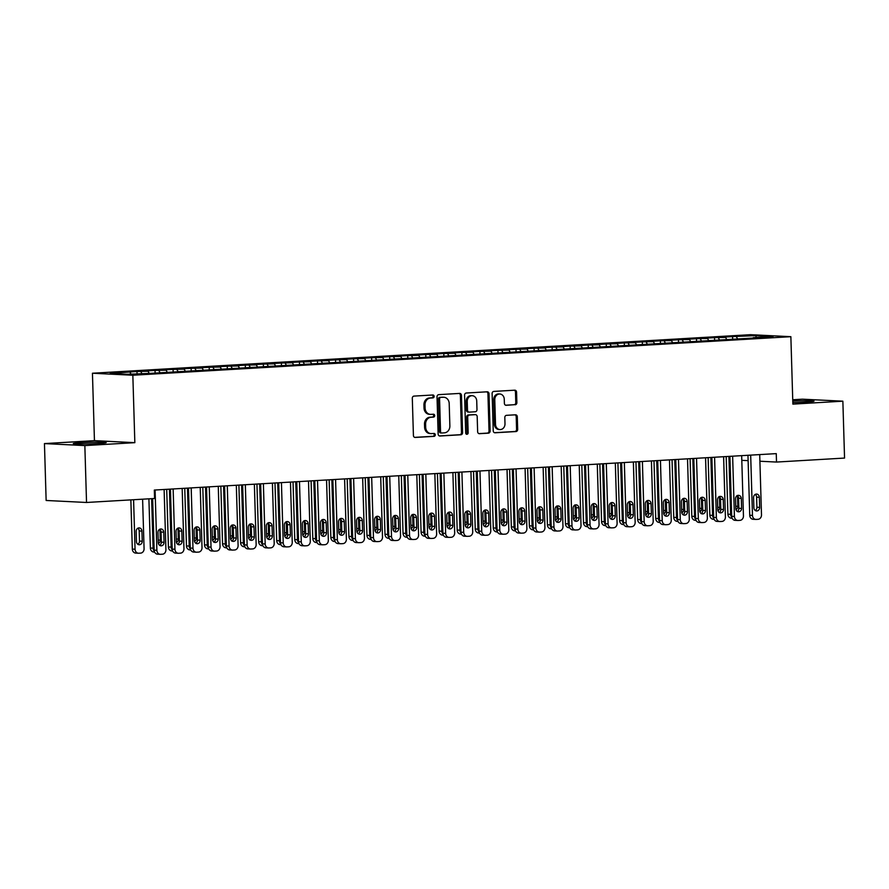 <?xml version="1.0" encoding="UTF-8"?>
<svg xmlns="http://www.w3.org/2000/svg" width="889" height="889" viewBox="0 0 889 889"><rect width="100%" height="100%" fill="white"/><g stroke="black" fill="none" stroke-linecap="round" stroke-linejoin="round"><path stroke-width="1.33" d="M434.132 396.361A1.445 1.245 92.8 0 0 432.843 394.994L414.018 396.094A2.067 1.767 92.8 0 0 412.307 398.261L413.418 435.488A2.067 1.767 92.8 0 0 415.252 437.455L434.076 436.355A1.445 1.245 92.8 0 0 433.988 433.454L431.554 433.599A6.623 5.667 92.8 0 1 431.021 433.599A6.623 5.667 92.8 0 1 425.687 427.309L425.598 424.209A6.623 5.667 92.8 0 1 431.065 417.263L433.499 417.119A1.445 1.245 92.8 0 0 433.41 414.218L430.976 414.363A6.623 5.667 92.8 0 1 430.454 414.363A6.623 5.667 92.8 0 1 425.109 408.084L425.02 404.973A6.623 5.667 92.8 0 1 430.498 398.028L432.932 397.883A1.445 1.245 92.8 0 0 434.132 396.361M430.454 414.363L429.365 414.318A6.623 5.667 92.8 0 1 424.02 408.029L423.931 404.928A6.623 5.667 92.8 0 1 429.398 397.972L431.843 397.828A1.445 1.245 92.8 0 0 432.243 395.027M414.652 437.366L432.976 436.299A1.445 1.245 92.8 0 0 433.388 433.488M431.021 433.599L429.932 433.543A6.623 5.667 92.8 0 1 424.598 427.253L424.498 424.153A6.623 5.667 92.8 0 1 429.976 417.208L432.41 417.063A1.445 1.245 92.8 0 0 432.821 414.263M792.821 402.55A16.458 0.789 -1.7 0 0 806.09 402.072A16.458 0.789 -1.7 0 0 814.024 401.161A16.458 0.789 -1.7 0 0 792.777 401.039M81.221 442.7A16.458 0.789 -1.7 0 0 73.287 443.611A16.458 0.789 -1.7 0 0 81.666 444.044A16.458 0.789 -1.7 0 0 98.257 443.544A16.458 0.789 -1.7 0 0 106.191 442.633A16.458 0.789 -1.7 0 0 97.801 442.2A16.458 0.789 -1.7 0 0 81.221 442.7M515.164 404.773A2.067 1.767 92.8 0 0 516.876 402.595L516.565 392.16A2.067 1.767 92.8 0 0 514.731 390.193L493.828 391.416A2.067 1.767 92.8 0 0 492.117 393.594L493.228 430.809A2.067 1.767 92.8 0 0 495.051 432.776L515.964 431.554A2.067 1.767 92.8 0 0 517.676 429.387L517.298 416.763A2.067 1.767 92.8 0 0 515.464 414.807L506.519 415.33A2.067 1.767 92.8 0 0 504.808 417.497L504.996 423.753A5.545 4.745 92.8 0 1 499.985 429.565A5.545 4.745 92.8 0 1 495.517 424.309L494.784 399.806A5.545 4.745 92.8 0 1 499.796 393.994A5.545 4.745 92.8 0 1 504.263 399.25L504.385 403.328A2.067 1.767 92.8 0 0 506.219 405.295L514.075 404.717A2.067 1.767 92.8 0 0 515.787 402.55L515.476 392.105A2.067 1.767 92.8 0 0 514.231 390.215M776.264 453.623L154.33 490.061L154.575 498.496L86.533 502.474L84.844 445.589L134.839 442.666L132.839 375.236L790.866 336.687L792.866 404.117L842.861 401.183L844.55 458.068L776.508 462.058L776.264 453.623M461.469 395.383A2.067 1.767 92.8 0 0 459.635 393.416L438.733 394.649A2.067 1.767 92.8 0 0 437.021 396.816L438.133 434.043A2.067 1.767 92.8 0 0 439.966 436.01L460.869 434.777A2.067 1.767 92.8 0 0 462.58 432.61L461.469 395.383L460.38 395.327A2.067 1.767 92.8 0 0 459.135 393.449M466.281 393.027L487.183 391.805A2.067 1.767 92.8 0 1 489.017 393.771L490.128 430.998A2.067 1.767 92.8 0 1 488.417 433.165L479.471 433.688A2.067 1.767 92.8 0 1 477.637 431.732L477.182 416.63A2.067 1.767 92.8 0 0 475.348 414.663L469.414 415.019A2.067 1.767 92.8 0 0 467.703 417.185L468.17 432.899A1.445 1.245 92.8 0 1 465.692 433.043L464.569 395.205A2.067 1.767 92.8 0 1 466.281 393.027M132.839 375.236L92.445 373.236L750.472 334.686L790.866 336.687M137.062 373.713L136.995 371.48L110.192 373.469L127.005 374.302L150.73 373.336L753.05 338.053M136.995 371.48L148.085 371.258L149.163 373.258M155.119 373.08L155.042 370.424L144.218 371.057L148.085 371.258M155.042 370.424L166.143 370.191L167.21 372.202M173.166 372.024L173.088 369.368L162.265 370.002L166.143 370.191M173.088 369.368L184.19 369.135L185.256 371.146M191.213 370.969L191.135 368.313L180.311 368.946L184.19 369.135M191.135 368.313L202.236 368.079L203.303 370.091M209.271 369.902L209.182 367.257L198.358 367.89L202.236 368.079M209.182 367.257L220.283 367.024L221.35 369.024M227.317 368.846L227.24 366.201L216.405 366.835L220.283 367.024M227.24 366.201L238.33 365.968L239.397 367.968M245.364 367.79L245.286 365.135L234.452 365.779L238.33 365.968M245.286 365.135L256.376 364.912L257.443 366.913M263.411 366.735L263.333 364.079L252.498 364.712L256.376 364.912M263.333 364.079L274.423 363.857L275.501 365.857M281.457 365.679L281.38 363.023L270.545 363.657L274.423 363.857M281.38 363.023L292.47 362.79L293.548 364.801M299.504 364.623L299.426 361.967L288.603 362.601L292.47 362.79M299.426 361.967L310.517 361.734L311.594 363.745M317.551 363.568L317.473 360.912L306.649 361.545L310.517 361.734M317.473 360.912L328.574 360.678L329.641 362.69M335.598 362.501L335.52 359.856L324.696 360.49L328.574 360.678M335.52 359.856L346.621 359.623L347.688 361.623M353.644 361.445L353.566 358.8L342.743 359.434L346.621 359.623M353.566 358.8L364.668 358.567L365.735 360.567M371.702 360.389L371.613 357.734L360.79 358.378L364.668 358.567M371.613 357.734L382.714 357.511L383.781 359.512M389.749 359.334L389.671 356.678L378.836 357.311L382.714 357.511M389.671 356.678L400.761 356.456L401.828 358.456M407.795 358.278L407.718 355.622L396.883 356.256L400.761 356.456M407.718 355.622L418.808 355.389L419.875 357.4M425.842 357.222L425.764 354.567L414.93 355.2L418.808 355.389M425.764 354.567L436.855 354.333L437.933 356.345M443.889 356.167L443.811 353.511L432.976 354.144L436.855 354.333M443.811 353.511L454.901 353.277L455.979 355.278M461.936 355.1L461.858 352.455L451.034 353.089L454.901 353.277M461.858 352.455L472.948 352.222L474.026 354.222M479.982 354.044L479.904 351.399L469.081 352.033L472.948 352.222M479.904 351.399L491.006 351.166L492.073 353.166M498.029 352.989L497.951 350.333L487.128 350.977L491.006 351.166M497.951 350.333L509.053 350.11L510.119 352.111M516.076 351.933L515.998 349.277L505.174 349.91L509.053 350.11M515.998 349.277L527.099 349.044L528.166 351.055M534.133 350.877L534.045 348.221L523.221 348.855L527.099 349.044M534.045 348.221L545.146 347.988L546.213 349.999M552.18 349.822L552.102 347.166L541.268 347.799L545.146 347.988M552.102 347.166L563.193 346.932L564.259 348.944M570.227 348.755L570.149 346.11L559.314 346.743L563.193 346.932M570.149 346.11L581.239 345.877L582.306 347.877M588.274 347.699L588.196 345.054L577.361 345.688L581.239 345.877M588.196 345.054L599.286 344.821L600.364 346.821M606.32 346.643L606.242 343.999L595.408 344.632L599.286 344.821M606.242 343.999L617.333 343.765L618.411 345.765M624.367 345.588L624.289 342.932L613.466 343.565L617.333 343.765M624.289 342.932L635.379 342.709L636.457 344.71M642.414 344.532L642.336 341.876L631.512 342.509L635.379 342.709M642.336 341.876L653.437 341.643L654.504 343.654M660.46 343.476L660.383 340.82L649.559 341.454L653.437 341.643M660.383 340.82L671.484 340.587L672.551 342.598M678.507 342.421L678.429 339.765L667.606 340.398L671.484 340.587M678.429 339.765L689.531 339.531L690.597 341.543M696.565 341.354L696.476 338.709L685.652 339.342L689.531 339.531M696.476 338.709L707.577 338.476L708.644 340.476M714.612 340.298L714.534 337.653L703.699 338.287L707.577 338.476M714.534 337.653L725.624 337.42L726.691 339.42M732.658 339.242L732.58 336.587L721.746 337.231L725.624 337.42M732.58 336.587L756.306 335.62L773.119 336.453L753.272 337.62M736.448 336.787L737.392 338.542M756.306 335.62L755.772 337.476M718.401 337.842L719.345 339.609M700.354 338.898L701.299 340.665M682.308 339.954L683.252 341.72M664.261 341.009L665.205 342.776M646.214 342.076L647.159 343.832M628.167 343.132L629.112 344.888M610.121 344.187L611.054 345.943M592.074 345.243L593.007 347.01M574.016 346.299L574.961 348.066M555.969 347.355L556.914 349.121M537.923 348.41L538.867 350.177M519.876 349.477L520.821 351.233M501.829 350.533L502.774 352.288M483.783 351.588L484.727 353.355M465.736 352.644L466.681 354.411M447.689 353.7L448.623 355.467M429.643 354.755L430.576 356.522M411.585 355.811L412.529 357.578M393.538 356.878L394.483 358.634M375.491 357.934L376.436 359.689M357.445 358.989L358.389 360.756M339.398 360.045L340.343 361.812M321.351 361.101L322.296 362.868M303.305 362.156L304.249 363.923M285.258 363.212L286.191 364.979M267.211 364.279L268.145 366.035M249.153 365.335L250.098 367.09M231.107 366.39L232.051 368.157M213.06 367.446L214.005 369.213M195.013 368.502L195.958 370.269M176.967 369.557L177.911 371.324M158.92 370.624L159.864 372.38M140.873 371.68L141.818 373.436M741.793 460.335L748.116 460.646M759.906 461.235L776.508 462.058M842.861 401.183L802.467 399.183L792.744 399.75M134.839 442.666L94.445 440.655L44.45 443.589L84.844 445.589M44.45 443.589L46.139 500.474L86.533 502.474M94.445 440.655L92.445 373.236M130.038 372.313L130.983 374.069M439.366 435.921L459.769 434.732A2.067 1.767 92.8 0 0 461.48 432.554L460.38 395.327M440.766 397.427A1.445 1.245 92.8 0 0 439.577 398.95L440.544 431.621A1.445 1.245 92.8 0 0 441.822 432.999L444.389 432.843A6.623 5.667 92.8 0 0 449.867 425.898L449.201 403.562A6.623 5.667 92.8 0 0 443.867 397.272A6.623 5.667 92.8 0 0 443.333 397.272L439.677 397.372A1.445 1.245 92.8 0 0 438.477 398.894L439.577 398.95M441.6 432.987L440.733 432.943A1.445 1.245 92.8 0 1 439.455 431.565L438.477 398.894M443.867 397.272L442.766 397.216A6.623 5.667 92.8 0 0 442.244 397.216L443.333 397.272M439.677 397.372L442.244 397.216M478.871 433.61L487.316 433.11A2.067 1.767 92.8 0 0 489.028 430.943L487.928 393.716A2.067 1.767 92.8 0 0 486.683 391.838M474.593 414.63A2.067 1.767 92.8 0 0 474.259 414.607L468.325 414.963A2.067 1.767 92.8 0 0 466.614 417.13L467.081 432.854L468.17 432.899M466.325 434.243A1.445 1.245 92.8 0 0 467.081 432.854M476.726 400.961A5.545 4.745 92.8 0 0 472.259 395.705A5.545 4.745 92.8 0 0 467.247 401.517L467.503 410.151A2.067 1.767 92.8 0 0 469.336 412.118L475.271 411.774A2.067 1.767 92.8 0 0 476.982 409.596L476.726 400.961M472.259 395.705L471.159 395.649A5.545 4.745 92.8 0 0 466.147 401.461L467.247 401.517M469.003 412.107L468.236 412.063A2.067 1.767 92.8 0 1 466.403 410.096L466.147 401.461M505.63 405.217L514.075 404.717M499.796 393.994L498.707 393.938A5.545 4.745 92.8 0 0 493.695 399.75L494.784 399.806M499.985 429.565L498.885 429.509A5.545 4.745 92.8 0 1 494.417 424.253L493.695 399.75M494.462 432.699L514.864 431.498A2.067 1.767 92.8 0 0 516.576 429.331L516.209 416.708A2.067 1.767 92.8 0 0 514.964 414.83M130.861 499.885L132.328 549.091A4.223 3.612 -87.2 0 0 135.728 553.091A4.223 3.612 -87.2 0 0 136.061 553.091M142.607 499.196L144.074 548.702A4.223 3.612 92.8 0 1 140.595 553.125L138.784 553.225A4.223 3.612 92.8 0 1 138.451 553.225A4.223 3.612 92.8 0 1 135.05 549.224L133.583 499.718M137.828 544.279A3.378 2.889 92.8 0 0 139.495 541.068L139.195 530.955A3.378 2.889 92.8 0 0 137.817 528.222M142.229 541.212L141.929 531.1A3.378 2.889 92.8 0 0 136.15 531.433L136.45 541.545A3.378 2.889 92.8 0 0 142.229 541.212L139.495 541.068M164.121 489.495L165.91 549.78A4.223 3.612 92.8 0 1 162.431 554.203L160.62 554.314A4.223 3.612 92.8 0 1 160.287 554.314A4.223 3.612 92.8 0 1 156.886 550.313L155.097 490.017M152.63 498.607L154.164 550.169L156.886 550.313M164.065 542.29A3.378 2.889 -87.2 0 1 158.286 542.623L157.986 532.511A3.378 2.889 -87.2 0 1 163.765 532.178L164.065 542.29L161.331 542.157A3.378 2.889 -87.2 0 1 159.664 545.357M159.653 529.311A3.378 2.889 -87.2 0 1 161.031 532.044L161.331 542.157M157.898 554.18A4.223 3.612 -87.2 0 1 157.564 554.18A4.223 3.612 -87.2 0 1 154.164 550.169M148.907 498.829L150.374 548.035A4.223 3.612 -87.2 0 0 153.775 552.036A4.223 3.612 -87.2 0 0 154.108 552.036M154.286 551.124A4.223 3.612 92.8 0 1 153.097 548.169L151.63 498.662M158.409 543.457A3.378 2.889 92.8 0 0 160.276 540.145L159.976 530.033A3.378 2.889 92.8 0 0 159.92 529.522M166.71 489.339L168.421 546.979A4.223 3.612 -87.2 0 0 171.821 550.98A4.223 3.612 -87.2 0 0 172.155 550.98M172.333 550.069A4.223 3.612 92.8 0 1 171.144 547.113L169.432 489.183M176.455 542.401A3.378 2.889 92.8 0 0 178.322 539.09L178.022 528.977A3.378 2.889 92.8 0 0 177.978 528.466M182.167 488.439L183.956 548.724A4.223 3.612 92.8 0 1 180.478 553.147L178.667 553.258A4.223 3.612 92.8 0 1 178.333 553.258A4.223 3.612 92.8 0 1 174.933 549.246L173.144 488.961M170.421 489.117L172.21 549.113L174.933 549.246M182.112 541.234A3.378 2.889 -87.2 0 1 176.333 541.568L176.033 531.455A3.378 2.889 -87.2 0 1 181.812 531.122L182.112 541.234L179.378 541.101A3.378 2.889 -87.2 0 1 177.711 544.301M177.711 528.255A3.378 2.889 -87.2 0 1 179.078 530.989L179.378 541.101M175.944 553.114A4.223 3.612 -87.2 0 1 175.611 553.125A4.223 3.612 -87.2 0 1 172.21 549.113M200.225 487.372L202.014 547.668A4.223 3.612 92.8 0 1 198.525 552.091L196.725 552.191A4.223 3.612 92.8 0 1 196.391 552.202A4.223 3.612 92.8 0 1 192.98 548.191L191.191 487.905M188.479 488.061L190.257 548.057L192.98 548.191M200.158 540.179A3.378 2.889 -87.2 0 1 194.38 540.512L194.08 530.4A3.378 2.889 -87.2 0 1 199.858 530.066L200.158 540.179L197.425 540.045A3.378 2.889 -87.2 0 1 195.758 543.246M195.758 527.188A3.378 2.889 -87.2 0 1 197.125 529.922L197.425 540.045M193.991 552.058A4.223 3.612 -87.2 0 1 193.658 552.058A4.223 3.612 -87.2 0 1 190.257 548.057M184.756 488.283L186.468 545.924A4.223 3.612 -87.2 0 0 189.868 549.924A4.223 3.612 -87.2 0 0 190.202 549.924M190.379 549.013A4.223 3.612 92.8 0 1 189.201 546.057L187.479 488.128M194.502 541.345A3.378 2.889 92.8 0 0 196.369 538.034L196.069 527.922A3.378 2.889 92.8 0 0 196.025 527.399M202.803 487.228L204.514 544.857A4.223 3.612 -87.2 0 0 207.915 548.869A4.223 3.612 -87.2 0 0 208.248 548.869M208.426 547.957A4.223 3.612 92.8 0 1 207.248 545.001L205.526 487.061M212.549 540.29A3.378 2.889 92.8 0 0 214.416 536.978L214.116 526.866A3.378 2.889 92.8 0 0 214.071 526.344M218.272 486.316L220.061 546.613A4.223 3.612 92.8 0 1 216.572 551.036L214.771 551.136A4.223 3.612 92.8 0 1 214.438 551.136A4.223 3.612 92.8 0 1 211.037 547.135L209.248 486.85M206.526 487.005L208.304 547.002L211.037 547.135M218.205 539.123A3.378 2.889 -87.2 0 1 212.438 539.456L212.127 529.344A3.378 2.889 -87.2 0 1 217.905 528.999L218.205 539.123L215.482 538.978A3.378 2.889 -87.2 0 1 213.805 542.19M213.805 526.132A3.378 2.889 -87.2 0 1 215.182 528.866L215.482 538.978M212.038 551.002A4.223 3.612 -87.2 0 1 211.704 551.002A4.223 3.612 -87.2 0 1 208.304 547.002M236.318 485.261L238.108 545.546A4.223 3.612 92.8 0 1 234.618 549.98L232.818 550.08A4.223 3.612 92.8 0 1 232.485 550.08A4.223 3.612 92.8 0 1 229.084 546.079L227.295 485.794M224.573 485.95L226.351 545.946L229.084 546.079M236.252 538.056A3.378 2.889 -87.2 0 1 230.484 538.401L230.184 528.288A3.378 2.889 -87.2 0 1 235.952 527.944L236.252 538.056L233.529 537.923A3.378 2.889 -87.2 0 1 231.851 541.134M231.851 525.077A3.378 2.889 -87.2 0 1 233.229 527.81L233.529 537.923M230.084 549.947A4.223 3.612 -87.2 0 1 229.751 549.947A4.223 3.612 -87.2 0 1 226.351 545.946M220.85 486.172L222.561 543.801A4.223 3.612 -87.2 0 0 225.962 547.813A4.223 3.612 -87.2 0 0 226.295 547.802M226.473 546.891A4.223 3.612 92.8 0 1 225.295 543.935L223.572 486.005M230.595 539.234A3.378 2.889 92.8 0 0 232.462 535.923L232.162 525.81A3.378 2.889 92.8 0 0 232.118 525.288M254.365 484.205L256.154 544.49A4.223 3.612 92.8 0 1 252.665 548.913L250.865 549.024A4.223 3.612 92.8 0 1 250.531 549.024A4.223 3.612 92.8 0 1 247.131 545.024L245.342 484.727M242.619 484.894L244.397 544.89L247.131 545.024M254.298 537A3.378 2.889 -87.2 0 1 248.531 537.345L248.231 527.233A3.378 2.889 -87.2 0 1 253.998 526.888L254.298 537L251.576 536.867A3.378 2.889 -87.2 0 1 249.909 540.079M249.898 524.021A3.378 2.889 -87.2 0 1 251.276 526.755L251.576 536.867M248.131 548.891A4.223 3.612 -87.2 0 1 247.798 548.891A4.223 3.612 -87.2 0 1 244.397 544.89M238.897 485.105L240.608 542.746A4.223 3.612 -87.2 0 0 244.008 546.746A4.223 3.612 -87.2 0 0 244.342 546.746M244.519 545.835A4.223 3.612 92.8 0 1 243.342 542.879L241.619 484.95M248.642 538.178A3.378 2.889 92.8 0 0 250.509 534.867L250.209 524.754A3.378 2.889 92.8 0 0 250.165 524.232M272.412 483.149L274.201 543.435A4.223 3.612 92.8 0 1 270.712 547.857L268.911 547.968A4.223 3.612 92.8 0 1 268.578 547.968A4.223 3.612 92.8 0 1 265.178 543.968L263.388 483.672M260.666 483.838L262.444 543.835L265.178 543.968M272.356 535.945A3.378 2.889 -87.2 0 1 266.578 536.289L266.278 526.166A3.378 2.889 -87.2 0 1 272.056 525.832L272.356 535.945L269.623 535.811A3.378 2.889 -87.2 0 1 267.956 539.023M267.945 522.965A3.378 2.889 -87.2 0 1 269.323 525.699L269.623 535.811M266.178 547.835A4.223 3.612 -87.2 0 1 265.844 547.835A4.223 3.612 -87.2 0 1 262.444 543.835M256.943 484.049L258.655 541.69A4.223 3.612 -87.2 0 0 262.055 545.69A4.223 3.612 -87.2 0 0 262.388 545.69M262.566 544.779A4.223 3.612 92.8 0 1 261.388 541.823L259.666 483.894M266.689 537.112A3.378 2.889 92.8 0 0 268.567 533.811L268.267 523.688A3.378 2.889 92.8 0 0 268.211 523.177M274.99 482.994L276.701 540.634A4.223 3.612 -87.2 0 0 280.102 544.635A4.223 3.612 -87.2 0 0 280.446 544.635M280.613 543.724A4.223 3.612 92.8 0 1 279.435 540.768L277.712 482.838M284.736 536.056A3.378 2.889 92.8 0 0 286.614 532.744L286.314 522.632A3.378 2.889 92.8 0 0 286.258 522.121M293.048 481.938L294.759 539.579A4.223 3.612 -87.2 0 0 298.159 543.579A4.223 3.612 -87.2 0 0 298.493 543.579M298.671 542.668A4.223 3.612 92.8 0 1 297.482 539.712L295.759 481.782M302.782 535A3.378 2.889 92.8 0 0 304.66 531.689L304.36 521.576A3.378 2.889 92.8 0 0 304.305 521.054M311.094 480.882L312.806 538.523A4.223 3.612 -87.2 0 0 316.206 542.523A4.223 3.612 -87.2 0 0 316.54 542.523M316.717 541.612A4.223 3.612 92.8 0 1 315.528 538.656L313.817 480.727M320.84 533.945A3.378 2.889 92.8 0 0 322.707 530.633L322.407 520.521A3.378 2.889 92.8 0 0 322.351 519.998M329.141 479.827L330.852 537.456A4.223 3.612 -87.2 0 0 334.253 541.468A4.223 3.612 -87.2 0 0 334.586 541.468M334.764 540.556A4.223 3.612 92.8 0 1 333.575 537.601L331.864 479.66M338.887 532.889A3.378 2.889 92.8 0 0 340.754 529.577L340.454 519.465A3.378 2.889 92.8 0 0 340.409 518.943M347.188 478.771L348.899 536.4A4.223 3.612 -87.2 0 0 352.3 540.412A4.223 3.612 -87.2 0 0 352.633 540.401M352.811 539.49A4.223 3.612 92.8 0 1 351.633 536.534L349.91 478.604M356.934 531.833A3.378 2.889 92.8 0 0 358.8 528.522L358.5 518.409A3.378 2.889 92.8 0 0 358.456 517.887M365.235 477.704L366.946 535.345A4.223 3.612 -87.2 0 0 370.346 539.345A4.223 3.612 -87.2 0 0 370.68 539.345M370.857 538.434A4.223 3.612 92.8 0 1 369.68 535.478L367.957 477.549M374.98 530.777A3.378 2.889 92.8 0 0 376.847 527.466L376.547 517.354A3.378 2.889 92.8 0 0 376.503 516.831M383.281 476.648L384.993 534.289A4.223 3.612 -87.2 0 0 388.393 538.289A4.223 3.612 -87.2 0 0 388.726 538.289M388.904 537.378A4.223 3.612 92.8 0 1 387.726 534.422L386.004 476.493M393.027 529.711A3.378 2.889 92.8 0 0 394.894 526.41L394.594 516.287A3.378 2.889 92.8 0 0 394.549 515.776M401.328 475.593L403.039 533.233A4.223 3.612 -87.2 0 0 406.44 537.234A4.223 3.612 -87.2 0 0 406.773 537.234M406.951 536.323A4.223 3.612 92.8 0 1 405.773 533.367L404.051 475.437M411.074 528.655A3.378 2.889 92.8 0 0 412.941 525.343L412.64 515.231A3.378 2.889 92.8 0 0 412.596 514.72M419.375 474.537L421.086 532.178A4.223 3.612 -87.2 0 0 424.486 536.178A4.223 3.612 -87.2 0 0 424.82 536.178M424.998 535.267A4.223 3.612 92.8 0 1 423.82 532.311L422.097 474.382M429.12 527.599A3.378 2.889 92.8 0 0 430.998 524.288L430.698 514.175A3.378 2.889 92.8 0 0 430.643 513.653M437.421 473.481L439.133 531.111A4.223 3.612 -87.2 0 0 442.533 535.122A4.223 3.612 -87.2 0 0 442.878 535.122M443.044 534.211A4.223 3.612 92.8 0 1 441.866 531.255L440.144 473.315M447.167 526.544A3.378 2.889 92.8 0 0 449.045 523.232L448.745 513.12A3.378 2.889 92.8 0 0 448.689 512.597M455.479 472.426L457.19 530.055A4.223 3.612 -87.2 0 0 460.591 534.067A4.223 3.612 -87.2 0 0 460.924 534.067M461.102 533.156A4.223 3.612 92.8 0 1 459.913 530.2L458.191 472.259M465.214 525.488A3.378 2.889 92.8 0 0 467.092 522.176L466.792 512.064A3.378 2.889 92.8 0 0 466.736 511.542M473.526 471.37L475.237 528.999A4.223 3.612 -87.2 0 0 478.638 533.011A4.223 3.612 -87.2 0 0 478.971 533M479.149 532.089A4.223 3.612 92.8 0 1 477.96 529.133L476.248 471.203M483.272 524.432A3.378 2.889 92.8 0 0 485.138 521.121L484.838 511.008A3.378 2.889 92.8 0 0 484.783 510.486M491.573 470.303L493.284 527.944A4.223 3.612 -87.2 0 0 496.684 531.944A4.223 3.612 -87.2 0 0 497.018 531.944M497.195 531.033A4.223 3.612 92.8 0 1 496.006 528.077L494.295 470.148M501.318 523.365A3.378 2.889 92.8 0 0 503.185 520.065L502.885 509.953A3.378 2.889 92.8 0 0 502.841 509.43M509.619 469.248L511.331 526.888A4.223 3.612 -87.2 0 0 514.731 530.889A4.223 3.612 -87.2 0 0 515.064 530.889M515.242 529.977A4.223 3.612 92.8 0 1 514.064 527.021L512.342 469.092M519.365 522.31A3.378 2.889 92.8 0 0 521.232 518.998L520.932 508.886A3.378 2.889 92.8 0 0 520.887 508.375M527.666 468.192L529.377 525.832A4.223 3.612 -87.2 0 0 532.778 529.833A4.223 3.612 -87.2 0 0 533.111 529.833M533.289 528.922A4.223 3.612 92.8 0 1 532.111 525.966L530.389 468.036M537.412 521.254A3.378 2.889 92.8 0 0 539.279 517.943L538.978 507.83A3.378 2.889 92.8 0 0 538.934 507.319M545.713 467.136L547.424 524.777A4.223 3.612 -87.2 0 0 550.824 528.777A4.223 3.612 -87.2 0 0 551.158 528.777M551.336 527.866A4.223 3.612 92.8 0 1 550.158 524.91L548.435 466.981M555.458 520.198A3.378 2.889 92.8 0 0 557.325 516.887L557.025 506.774A3.378 2.889 92.8 0 0 556.981 506.252M563.759 466.08L565.471 523.71A4.223 3.612 -87.2 0 0 568.871 527.722A4.223 3.612 -87.2 0 0 569.204 527.722M569.382 526.81A4.223 3.612 92.8 0 1 568.204 523.854L566.482 465.914M573.505 519.143A3.378 2.889 92.8 0 0 575.372 515.831L575.072 505.719A3.378 2.889 92.8 0 0 575.027 505.196M581.806 465.025L583.517 522.654A4.223 3.612 -87.2 0 0 586.918 526.666A4.223 3.612 -87.2 0 0 587.251 526.655M587.429 525.755A4.223 3.612 92.8 0 1 586.251 522.788L584.529 464.858M591.552 518.087A3.378 2.889 92.8 0 0 593.43 514.775L593.13 504.663A3.378 2.889 92.8 0 0 593.074 504.141M599.853 463.958L601.564 521.599A4.223 3.612 -87.2 0 0 604.965 525.599A4.223 3.612 -87.2 0 0 605.309 525.599M605.476 524.688A4.223 3.612 92.8 0 1 604.298 521.732L602.575 463.802M609.598 517.031A3.378 2.889 92.8 0 0 611.476 513.72L611.176 503.607A3.378 2.889 92.8 0 0 611.121 503.085M617.911 462.902L619.622 520.543A4.223 3.612 -87.2 0 0 623.022 524.543A4.223 3.612 -87.2 0 0 623.356 524.543M623.533 523.632A4.223 3.612 92.8 0 1 622.344 520.676L620.622 462.747M627.645 515.964A3.378 2.889 92.8 0 0 629.523 512.664L629.223 502.552A3.378 2.889 92.8 0 0 629.168 502.029M290.459 482.094L292.248 542.379A4.223 3.612 92.8 0 1 288.769 546.802L286.958 546.913A4.223 3.612 92.8 0 1 286.625 546.913A4.223 3.612 92.8 0 1 283.224 542.912L281.435 482.616M278.713 482.783L280.491 542.768L283.224 542.912M290.403 534.889A3.378 2.889 -87.2 0 1 284.624 535.222L284.324 525.11A3.378 2.889 -87.2 0 1 290.103 524.777L290.403 534.889L287.669 534.756A3.378 2.889 -87.2 0 1 286.002 537.956M285.991 521.91A3.378 2.889 -87.2 0 1 287.369 524.643L287.669 534.756M284.224 546.779A4.223 3.612 -87.2 0 1 283.891 546.779A4.223 3.612 -87.2 0 1 280.491 542.768M308.505 481.027L310.294 541.323A4.223 3.612 92.8 0 1 306.816 545.746L305.005 545.857A4.223 3.612 92.8 0 1 304.671 545.857A4.223 3.612 92.8 0 1 301.271 541.846L299.482 481.56M296.759 481.716L298.548 541.712L301.271 541.846M308.45 533.833A3.378 2.889 -87.2 0 1 302.671 534.167L302.371 524.054A3.378 2.889 -87.2 0 1 308.15 523.721L308.45 533.833L305.716 533.7A3.378 2.889 -87.2 0 1 304.049 536.9M304.038 520.843A3.378 2.889 -87.2 0 1 305.416 523.588L305.716 533.7M302.282 545.713A4.223 3.612 -87.2 0 1 301.949 545.724A4.223 3.612 -87.2 0 1 298.548 541.712M326.552 479.971L328.341 540.268A4.223 3.612 92.8 0 1 324.863 544.69L323.051 544.79A4.223 3.612 92.8 0 1 322.718 544.801A4.223 3.612 92.8 0 1 319.318 540.79L317.529 480.505M314.806 480.66L316.595 540.656L319.318 540.79M326.496 532.778A3.378 2.889 -87.2 0 1 320.718 533.111L320.418 522.999A3.378 2.889 -87.2 0 1 326.196 522.665L326.496 532.778L323.763 532.633A3.378 2.889 -87.2 0 1 322.096 535.845M322.085 519.787A3.378 2.889 -87.2 0 1 323.463 522.521L323.763 532.633M320.329 544.657A4.223 3.612 -87.2 0 1 319.996 544.657A4.223 3.612 -87.2 0 1 316.595 540.656M344.599 478.915L346.388 539.212A4.223 3.612 92.8 0 1 342.91 543.635L341.098 543.735A4.223 3.612 92.8 0 1 340.765 543.735A4.223 3.612 92.8 0 1 337.364 539.734L335.575 479.449M332.853 479.604L334.642 539.601L337.364 539.734M344.543 531.722A3.378 2.889 -87.2 0 1 338.765 532.055L338.465 521.943A3.378 2.889 -87.2 0 1 344.243 521.599L344.543 531.722L341.809 531.578A3.378 2.889 -87.2 0 1 340.143 534.789M340.143 518.732A3.378 2.889 -87.2 0 1 341.509 521.465L341.809 531.578M338.376 543.601A4.223 3.612 -87.2 0 1 338.042 543.601A4.223 3.612 -87.2 0 1 334.642 539.601M362.656 477.86L364.446 538.145A4.223 3.612 92.8 0 1 360.956 542.579L359.156 542.679A4.223 3.612 92.8 0 1 358.823 542.679A4.223 3.612 92.8 0 1 355.411 538.678L353.622 478.393M350.911 478.549L352.689 538.545L355.411 538.678M362.59 530.655A3.378 2.889 -87.2 0 1 356.811 531L356.511 520.887A3.378 2.889 -87.2 0 1 362.29 520.543L362.59 530.655L359.856 530.522A3.378 2.889 -87.2 0 1 358.189 533.733M358.189 517.676A3.378 2.889 -87.2 0 1 359.556 520.409L359.856 530.522M356.422 542.546A4.223 3.612 -87.2 0 1 356.089 542.546A4.223 3.612 -87.2 0 1 352.689 538.545M380.703 476.804L382.492 537.089A4.223 3.612 92.8 0 1 379.003 541.512L377.203 541.623A4.223 3.612 92.8 0 1 376.869 541.623A4.223 3.612 92.8 0 1 373.469 537.623L371.68 477.326M368.957 477.493L370.735 537.489L373.469 537.623M380.636 529.6A3.378 2.889 -87.2 0 1 374.869 529.944L374.558 519.832A3.378 2.889 -87.2 0 1 380.336 519.487L380.636 529.6L377.914 529.466A3.378 2.889 -87.2 0 1 376.236 532.678M376.236 516.62A3.378 2.889 -87.2 0 1 377.614 519.354L377.914 529.466M374.469 541.49A4.223 3.612 -87.2 0 1 374.136 541.49A4.223 3.612 -87.2 0 1 370.735 537.489M398.75 475.748L400.539 536.034A4.223 3.612 92.8 0 1 397.05 540.456L395.249 540.568A4.223 3.612 92.8 0 1 394.916 540.568A4.223 3.612 92.8 0 1 391.516 536.567L389.726 476.271M387.004 476.437L388.782 536.423L391.516 536.567M398.683 528.544A3.378 2.889 -87.2 0 1 392.916 528.888L392.616 518.765A3.378 2.889 -87.2 0 1 398.383 518.431L398.683 528.544L395.961 528.41A3.378 2.889 -87.2 0 1 394.283 531.622M394.283 515.564A3.378 2.889 -87.2 0 1 395.661 518.298L395.961 528.41M392.516 540.434A4.223 3.612 -87.2 0 1 392.182 540.434A4.223 3.612 -87.2 0 1 388.782 536.423M416.797 474.693L418.586 534.978A4.223 3.612 92.8 0 1 415.096 539.401L413.296 539.512A4.223 3.612 92.8 0 1 412.963 539.512A4.223 3.612 92.8 0 1 409.562 535.5L407.773 475.215M405.051 475.371L406.829 535.367L409.562 535.5M416.73 527.488A3.378 2.889 -87.2 0 1 410.962 527.822L410.662 517.709A3.378 2.889 -87.2 0 1 416.43 517.376L416.73 527.488L414.007 527.355A3.378 2.889 -87.2 0 1 412.34 530.555M412.329 514.509A3.378 2.889 -87.2 0 1 413.707 517.242L414.007 527.355M410.562 539.367A4.223 3.612 -87.2 0 1 410.229 539.379A4.223 3.612 -87.2 0 1 406.829 535.367M434.843 473.626L436.632 533.922A4.223 3.612 92.8 0 1 433.143 538.345L431.343 538.456A4.223 3.612 92.8 0 1 431.009 538.456A4.223 3.612 92.8 0 1 427.609 534.445L425.82 474.159M423.097 474.315L424.875 534.311L427.609 534.445M434.788 526.432A3.378 2.889 -87.2 0 1 429.009 526.766L428.709 516.653A3.378 2.889 -87.2 0 1 434.488 516.32L434.788 526.432L432.054 526.299A3.378 2.889 -87.2 0 1 430.387 529.5M430.376 513.442A3.378 2.889 -87.2 0 1 431.754 516.187L432.054 526.299M428.609 538.312A4.223 3.612 -87.2 0 1 428.276 538.312A4.223 3.612 -87.2 0 1 424.875 534.311M452.89 472.57L454.679 532.867A4.223 3.612 92.8 0 1 451.201 537.289L449.389 537.389A4.223 3.612 92.8 0 1 449.056 537.389A4.223 3.612 92.8 0 1 445.656 533.389L443.867 473.104M441.144 473.259L442.922 533.256L445.656 533.389M452.834 525.377A3.378 2.889 -87.2 0 1 447.056 525.71L446.756 515.598A3.378 2.889 -87.2 0 1 452.534 515.264L452.834 525.377L450.101 525.232A3.378 2.889 -87.2 0 1 448.434 528.444M448.423 512.386A3.378 2.889 -87.2 0 1 449.801 515.12L450.101 525.232M446.656 537.256A4.223 3.612 -87.2 0 1 446.322 537.256A4.223 3.612 -87.2 0 1 442.922 533.256M470.937 471.514L472.726 531.8A4.223 3.612 92.8 0 1 469.248 536.234L467.436 536.334A4.223 3.612 92.8 0 1 467.103 536.334A4.223 3.612 92.8 0 1 463.702 532.333L461.913 472.048M459.191 472.203L460.98 532.2L463.702 532.333M470.881 524.31A3.378 2.889 -87.2 0 1 465.103 524.654L464.803 514.542A3.378 2.889 -87.2 0 1 470.581 514.198L470.881 524.31L468.147 524.177A3.378 2.889 -87.2 0 1 466.481 527.388M466.469 511.331A3.378 2.889 -87.2 0 1 467.847 514.064L468.147 524.177M464.714 536.2A4.223 3.612 -87.2 0 1 464.38 536.2A4.223 3.612 -87.2 0 1 460.98 532.2M488.983 470.459L490.772 530.744A4.223 3.612 92.8 0 1 487.294 535.178L485.483 535.278A4.223 3.612 92.8 0 1 485.15 535.278A4.223 3.612 92.8 0 1 481.749 531.278L479.96 470.992M477.237 471.148L479.027 531.144L481.749 531.278M488.928 523.254A3.378 2.889 -87.2 0 1 483.149 523.599L482.849 513.486A3.378 2.889 -87.2 0 1 488.628 513.142L488.928 523.254L486.194 523.121A3.378 2.889 -87.2 0 1 484.527 526.332M484.516 510.275A3.378 2.889 -87.2 0 1 485.894 513.009L486.194 523.121M482.76 535.145A4.223 3.612 -87.2 0 1 482.427 535.145A4.223 3.612 -87.2 0 1 479.027 531.144M507.03 469.403L508.819 529.688A4.223 3.612 92.8 0 1 505.341 534.111L503.53 534.222A4.223 3.612 92.8 0 1 503.196 534.222A4.223 3.612 92.8 0 1 499.796 530.222L498.007 469.925M495.295 470.092L497.073 530.088L499.796 530.222M506.974 522.199A3.378 2.889 -87.2 0 1 501.196 522.543L500.896 512.431A3.378 2.889 -87.2 0 1 506.674 512.086L506.974 522.199L504.241 522.065A3.378 2.889 -87.2 0 1 502.574 525.277M502.574 509.219A3.378 2.889 -87.2 0 1 503.941 511.953L504.241 522.065M500.807 534.089A4.223 3.612 -87.2 0 1 500.474 534.089A4.223 3.612 -87.2 0 1 497.073 530.088M525.088 468.347L526.877 528.633A4.223 3.612 92.8 0 1 523.388 533.056L521.587 533.167A4.223 3.612 92.8 0 1 521.254 533.167A4.223 3.612 92.8 0 1 517.843 529.166L516.053 468.87M513.342 469.036L515.12 529.022L517.843 529.166M525.021 521.143A3.378 2.889 -87.2 0 1 519.243 521.476L518.943 511.364A3.378 2.889 -87.2 0 1 524.721 511.031L525.021 521.143L522.288 521.01A3.378 2.889 -87.2 0 1 520.621 524.221M520.621 508.164A3.378 2.889 -87.2 0 1 521.987 510.897L522.288 521.01M518.854 533.033A4.223 3.612 -87.2 0 1 518.52 533.033A4.223 3.612 -87.2 0 1 515.12 529.022M543.135 467.292L544.924 527.577A4.223 3.612 92.8 0 1 541.434 532L539.634 532.111A4.223 3.612 92.8 0 1 539.301 532.111A4.223 3.612 92.8 0 1 535.9 528.099L534.111 467.814M531.389 467.97L533.167 527.966L535.9 528.099M543.068 520.087A3.378 2.889 -87.2 0 1 537.3 520.421L536.989 510.308A3.378 2.889 -87.2 0 1 542.768 509.975L543.068 520.087L540.345 519.954A3.378 2.889 -87.2 0 1 538.667 523.154M538.667 507.108A3.378 2.889 -87.2 0 1 540.045 509.842L540.345 519.954M536.9 531.966A4.223 3.612 -87.2 0 1 536.567 531.978A4.223 3.612 -87.2 0 1 533.167 527.966M561.181 466.225L562.97 526.521A4.223 3.612 92.8 0 1 559.481 530.944L557.681 531.044A4.223 3.612 92.8 0 1 557.347 531.055A4.223 3.612 92.8 0 1 553.947 527.044L552.158 466.758M549.435 466.914L551.213 526.91L553.947 527.044M561.115 519.032A3.378 2.889 -87.2 0 1 555.347 519.365L555.047 509.253A3.378 2.889 -87.2 0 1 560.815 508.919L561.115 519.032L558.392 518.898A3.378 2.889 -87.2 0 1 556.714 522.099M556.714 506.041A3.378 2.889 -87.2 0 1 558.092 508.775L558.392 518.898M554.947 530.911A4.223 3.612 -87.2 0 1 554.614 530.911A4.223 3.612 -87.2 0 1 551.213 526.91M579.228 465.169L581.017 525.466A4.223 3.612 92.8 0 1 577.528 529.888L575.728 529.988A4.223 3.612 92.8 0 1 575.394 529.988A4.223 3.612 92.8 0 1 571.994 525.988L570.205 465.703M567.482 465.858L569.26 525.855L571.994 525.988M579.161 517.976A3.378 2.889 -87.2 0 1 573.394 518.309L573.094 508.197A3.378 2.889 -87.2 0 1 578.861 507.852L579.161 517.976L576.439 517.831A3.378 2.889 -87.2 0 1 574.772 521.043M574.761 504.985A3.378 2.889 -87.2 0 1 576.139 507.719L576.439 517.831M572.994 529.855A4.223 3.612 -87.2 0 1 572.66 529.855A4.223 3.612 -87.2 0 1 569.26 525.855M597.275 464.114L599.064 524.399A4.223 3.612 92.8 0 1 595.574 528.833L593.774 528.933A4.223 3.612 92.8 0 1 593.441 528.933A4.223 3.612 92.8 0 1 590.04 524.932L588.251 464.647M585.529 464.803L587.307 524.799L590.04 524.932M597.219 516.909A3.378 2.889 -87.2 0 1 591.441 517.254L591.141 507.141A3.378 2.889 -87.2 0 1 596.919 506.797L597.219 516.909L594.485 516.776A3.378 2.889 -87.2 0 1 592.819 519.987M592.807 503.93A3.378 2.889 -87.2 0 1 594.185 506.663L594.485 516.776M591.041 528.799A4.223 3.612 -87.2 0 1 590.707 528.799A4.223 3.612 -87.2 0 1 587.307 524.799M615.321 463.058L617.11 523.343A4.223 3.612 92.8 0 1 613.632 527.777L611.821 527.877A4.223 3.612 92.8 0 1 611.488 527.877A4.223 3.612 92.8 0 1 608.087 523.877L606.298 463.591M603.575 463.747L605.353 523.743L608.087 523.877M615.266 515.853A3.378 2.889 -87.2 0 1 609.487 516.198L609.187 506.085A3.378 2.889 -87.2 0 1 614.966 505.741L615.266 515.853L612.532 515.72A3.378 2.889 -87.2 0 1 610.865 518.932M610.854 502.874A3.378 2.889 -87.2 0 1 612.232 505.608L612.532 515.72M609.087 527.744A4.223 3.612 -87.2 0 1 608.754 527.744A4.223 3.612 -87.2 0 1 605.353 523.743M633.368 462.002L635.157 522.288A4.223 3.612 92.8 0 1 631.679 526.71L629.868 526.821A4.223 3.612 92.8 0 1 629.534 526.821A4.223 3.612 92.8 0 1 626.134 522.821L624.345 462.524M621.622 462.691L623.411 522.688L626.134 522.821M633.312 514.798A3.378 2.889 -87.2 0 1 627.534 515.142L627.234 505.019A3.378 2.889 -87.2 0 1 633.012 504.685L633.312 514.798L630.579 514.664A3.378 2.889 -87.2 0 1 628.912 517.876M628.901 501.818A3.378 2.889 -87.2 0 1 630.279 504.552L630.579 514.664M627.145 526.688A4.223 3.612 -87.2 0 1 626.812 526.688A4.223 3.612 -87.2 0 1 623.411 522.688M651.415 460.947L653.204 521.232A4.223 3.612 92.8 0 1 649.726 525.655L647.914 525.766A4.223 3.612 92.8 0 1 647.581 525.766A4.223 3.612 92.8 0 1 644.181 521.765L642.391 461.469M639.669 461.635L641.458 521.621L644.181 521.765M651.359 513.742A3.378 2.889 -87.2 0 1 645.581 514.075L645.281 503.963A3.378 2.889 -87.2 0 1 651.059 503.63L651.359 513.742L648.626 513.609A3.378 2.889 -87.2 0 1 646.959 516.809M646.948 500.763A3.378 2.889 -87.2 0 1 648.325 503.496L648.626 513.609M645.192 525.632A4.223 3.612 -87.2 0 1 644.858 525.632A4.223 3.612 -87.2 0 1 641.458 521.621M635.957 461.847L637.669 519.487A4.223 3.612 -87.2 0 0 641.069 523.488A4.223 3.612 -87.2 0 0 641.402 523.488M641.58 522.576A4.223 3.612 92.8 0 1 640.391 519.621L638.68 461.691M645.703 514.909A3.378 2.889 92.8 0 0 647.57 511.597L647.27 501.485A3.378 2.889 92.8 0 0 647.214 500.974M669.461 459.891L671.251 520.176A4.223 3.612 92.8 0 1 667.772 524.599L665.961 524.71A4.223 3.612 92.8 0 1 665.628 524.71A4.223 3.612 92.8 0 1 662.227 520.698L660.438 460.413M657.727 460.569L659.505 520.565L662.227 520.698M669.406 512.686A3.378 2.889 -87.2 0 1 663.627 513.02L663.327 502.907A3.378 2.889 -87.2 0 1 669.106 502.574L669.406 512.686L666.672 512.553A3.378 2.889 -87.2 0 1 665.005 515.753M665.005 499.707A3.378 2.889 -87.2 0 1 666.372 502.441L666.672 512.553M663.238 524.566A4.223 3.612 -87.2 0 1 662.905 524.577A4.223 3.612 -87.2 0 1 659.505 520.565M654.004 460.791L655.715 518.431A4.223 3.612 -87.2 0 0 659.116 522.432A4.223 3.612 -87.2 0 0 659.449 522.432M659.627 521.521A4.223 3.612 92.8 0 1 658.438 518.565L656.727 460.635M663.75 513.853A3.378 2.889 92.8 0 0 665.617 510.542L665.316 500.429A3.378 2.889 92.8 0 0 665.272 499.918M687.519 458.824L689.308 519.12A4.223 3.612 92.8 0 1 685.819 523.543L684.019 523.643A4.223 3.612 92.8 0 1 683.685 523.654A4.223 3.612 92.8 0 1 680.274 519.643L678.485 459.357M675.773 459.513L677.551 519.509L680.274 519.643M687.453 511.631A3.378 2.889 -87.2 0 1 681.674 511.964L681.374 501.852A3.378 2.889 -87.2 0 1 687.153 501.518L687.453 511.631L684.719 511.497A3.378 2.889 -87.2 0 1 683.052 514.698M683.052 498.64A3.378 2.889 -87.2 0 1 684.419 501.374L684.719 511.497M681.285 523.51A4.223 3.612 -87.2 0 1 680.952 523.51A4.223 3.612 -87.2 0 1 677.551 519.509M672.051 459.735L673.762 517.376A4.223 3.612 -87.2 0 0 677.162 521.376A4.223 3.612 -87.2 0 0 677.496 521.376M677.674 520.465A4.223 3.612 92.8 0 1 676.496 517.509L674.773 459.58M681.796 512.797A3.378 2.889 92.8 0 0 683.663 509.486L683.363 499.374A3.378 2.889 92.8 0 0 683.319 498.851M705.566 457.768L707.355 518.065A4.223 3.612 92.8 0 1 703.866 522.488L702.066 522.588A4.223 3.612 92.8 0 1 701.732 522.588A4.223 3.612 92.8 0 1 698.332 518.587L696.543 458.302M693.82 458.457L695.598 518.454L698.332 518.587M705.499 510.575A3.378 2.889 -87.2 0 1 699.732 510.908L699.421 500.796A3.378 2.889 -87.2 0 1 705.199 500.451L705.499 510.575L702.777 510.43A3.378 2.889 -87.2 0 1 701.099 513.642M701.099 497.584A3.378 2.889 -87.2 0 1 702.477 500.318L702.777 510.43M699.332 522.454A4.223 3.612 -87.2 0 1 698.998 522.454A4.223 3.612 -87.2 0 1 695.598 518.454M690.097 458.68L691.809 516.309A4.223 3.612 -87.2 0 0 695.209 520.321A4.223 3.612 -87.2 0 0 695.542 520.321M695.72 519.409A4.223 3.612 92.8 0 1 694.542 516.453L692.82 458.513M699.843 511.742A3.378 2.889 92.8 0 0 701.71 508.43L701.41 498.318A3.378 2.889 92.8 0 0 701.365 497.796M723.613 456.713L725.402 516.998A4.223 3.612 92.8 0 1 721.912 521.432L720.112 521.532A4.223 3.612 92.8 0 1 719.779 521.532A4.223 3.612 92.8 0 1 716.378 517.531L714.589 457.246M711.867 457.402L713.645 517.398L716.378 517.531M723.546 509.508A3.378 2.889 -87.2 0 1 717.779 509.853L717.479 499.74A3.378 2.889 -87.2 0 1 723.246 499.396L723.546 509.508L720.823 509.375A3.378 2.889 -87.2 0 1 719.145 512.586M719.145 496.529A3.378 2.889 -87.2 0 1 720.523 499.262L720.823 509.375M717.379 521.399A4.223 3.612 -87.2 0 1 717.045 521.399A4.223 3.612 -87.2 0 1 713.645 517.398M708.144 457.624L709.855 515.253A4.223 3.612 -87.2 0 0 713.256 519.265A4.223 3.612 -87.2 0 0 713.589 519.254M713.767 518.343A4.223 3.612 92.8 0 1 712.589 515.387L710.867 457.457M717.89 510.686A3.378 2.889 92.8 0 0 719.757 507.375L719.457 497.262A3.378 2.889 92.8 0 0 719.412 496.74M741.659 455.657L743.448 515.942A4.223 3.612 92.8 0 1 739.959 520.365L738.159 520.476A4.223 3.612 92.8 0 1 737.826 520.476A4.223 3.612 92.8 0 1 734.425 516.476L732.636 456.179M729.913 456.346L731.691 516.342L734.425 516.476M741.593 508.452A3.378 2.889 -87.2 0 1 735.825 508.797L735.525 498.685A3.378 2.889 -87.2 0 1 741.293 498.34L741.593 508.452L738.87 508.319A3.378 2.889 -87.2 0 1 737.203 511.531M737.192 495.473A3.378 2.889 -87.2 0 1 738.57 498.207L738.87 508.319M735.425 520.343A4.223 3.612 -87.2 0 1 735.092 520.343A4.223 3.612 -87.2 0 1 731.691 516.342M726.191 456.557L727.902 514.198A4.223 3.612 -87.2 0 0 731.303 518.198A4.223 3.612 -87.2 0 0 731.636 518.198M731.814 517.287A4.223 3.612 92.8 0 1 730.636 514.331L728.913 456.401M735.936 509.63A3.378 2.889 92.8 0 0 737.803 506.319L737.503 496.206A3.378 2.889 92.8 0 0 737.459 495.684M759.706 454.601L761.495 514.887A4.223 3.612 92.8 0 1 758.006 519.309L756.206 519.42A4.223 3.612 92.8 0 1 755.872 519.42A4.223 3.612 92.8 0 1 752.472 515.42L750.683 455.124M747.96 455.29L749.738 515.276L752.472 515.42M759.651 507.397A3.378 2.889 -87.2 0 1 753.872 507.741L753.572 497.618A3.378 2.889 -87.2 0 1 759.35 497.284L759.651 507.397L756.917 507.263A3.378 2.889 -87.2 0 1 755.25 510.475M755.239 494.417A3.378 2.889 -87.2 0 1 756.617 497.151L756.917 507.263M753.472 519.287A4.223 3.612 -87.2 0 1 753.139 519.287A4.223 3.612 -87.2 0 1 749.738 515.276M429.398 397.972L430.498 398.028M423.931 404.928L425.02 404.973M424.02 408.029L425.109 408.084M432.41 417.063L433.499 417.119M429.976 417.208L431.065 417.263M424.498 424.153L425.598 424.209M424.598 427.253L425.687 427.309M432.976 436.299L434.076 436.355M431.843 397.828L432.932 397.883M461.48 432.554L462.58 432.61M459.769 434.732L460.869 434.777M439.455 431.565L440.544 431.621M487.928 393.716L489.017 393.771M489.028 430.943L490.128 430.998M487.316 433.11L488.417 433.165M474.259 414.607L475.348 414.663M468.325 414.963L469.414 415.019M466.614 417.13L467.703 417.185M466.403 410.096L467.503 410.151M494.417 424.253L495.517 424.309M516.209 416.708L517.298 416.763M516.576 429.331L517.676 429.387M514.864 431.498L515.964 431.554M515.476 392.105L516.565 392.16M515.787 402.55L516.876 402.595M135.05 549.224L132.328 549.091M139.195 530.955L141.929 531.1M163.765 532.178L161.031 532.044M153.097 548.169L150.374 548.035M158.209 540.045L160.276 540.145M158.842 529.977L159.976 530.033M171.144 547.113L168.421 546.979M176.255 538.99L178.322 539.09M176.889 528.922L178.022 528.977M181.812 531.122L179.078 530.989M199.858 530.066L197.125 529.922M189.201 546.057L186.468 545.924M194.302 537.934L196.369 538.034M194.947 527.866L196.069 527.922M207.248 545.001L204.514 544.857M212.36 536.878L214.416 536.978M212.993 526.81L214.116 526.866M217.905 528.999L215.182 528.866M235.952 527.944L233.229 527.81M225.295 543.935L222.561 543.801M230.407 535.823L232.462 535.923M231.04 525.755L232.162 525.81M253.998 526.888L251.276 526.755M243.342 542.879L240.608 542.746M248.453 534.767L250.509 534.867M249.087 524.699L250.209 524.754M272.056 525.832L269.323 525.699M261.388 541.823L258.655 541.69M266.5 533.7L268.567 533.811M267.133 523.632L268.267 523.688M279.435 540.768L276.701 540.634M284.547 532.644L286.614 532.744M285.18 522.576L286.314 522.632M297.482 539.712L294.759 539.579M302.593 531.589L304.66 531.689M303.227 521.521L304.36 521.576M315.528 538.656L312.806 538.523M320.64 530.533L322.707 530.633M321.273 520.465L322.407 520.521M333.575 537.601L330.852 537.456M338.687 529.477L340.754 529.577M339.32 519.409L340.454 519.465M351.633 536.534L348.899 536.4M356.745 528.422L358.8 528.522M357.378 518.354L358.5 518.409M369.68 535.478L366.946 535.345M374.791 527.355L376.847 527.466M375.425 517.298L376.547 517.354M387.726 534.422L384.993 534.289M392.838 526.299L394.894 526.41M393.471 516.231L394.594 516.287M405.773 533.367L403.039 533.233M410.885 525.243L412.941 525.343M411.518 515.176L412.64 515.231M423.82 532.311L421.086 532.178M428.931 524.188L430.998 524.288M429.565 514.12L430.698 514.175M441.866 531.255L439.133 531.111M446.978 523.132L449.045 523.232M447.612 513.064L448.745 513.12M459.913 530.2L457.19 530.055M465.025 522.076L467.092 522.176M465.658 512.008L466.792 512.064M477.96 529.133L475.237 528.999M483.071 521.021L485.138 521.121M483.705 510.953L484.838 511.008M496.006 528.077L493.284 527.944M501.118 519.954L503.185 520.065M501.752 509.897L502.885 509.953M514.064 527.021L511.331 526.888M519.176 518.898L521.232 518.998M519.809 508.83L520.932 508.886M532.111 525.966L529.377 525.832M537.223 517.843L539.279 517.943M537.856 507.775L538.978 507.83M550.158 524.91L547.424 524.777M555.269 516.787L557.325 516.887M555.903 506.719L557.025 506.774M568.204 523.854L565.471 523.71M573.316 515.731L575.372 515.831M573.95 505.663L575.072 505.719M586.251 522.788L583.517 522.654M591.363 514.675L593.43 514.775M591.996 504.608L593.13 504.663M604.298 521.732L601.564 521.599M609.409 513.62L611.476 513.72M610.043 503.552L611.176 503.607M622.344 520.676L619.622 520.543M627.456 512.553L629.523 512.664M628.09 502.485L629.223 502.552M290.103 524.777L287.369 524.643M308.15 523.721L305.416 523.588M326.196 522.665L323.463 522.521M344.243 521.599L341.509 521.465M362.29 520.543L359.556 520.409M380.336 519.487L377.614 519.354M398.383 518.431L395.661 518.298M416.43 517.376L413.707 517.242M434.488 516.32L431.754 516.187M452.534 515.264L449.801 515.12M470.581 514.198L467.847 514.064M488.628 513.142L485.894 513.009M506.674 512.086L503.941 511.953M524.721 511.031L521.987 510.897M542.768 509.975L540.045 509.842M560.815 508.919L558.092 508.775M578.861 507.852L576.139 507.719M596.919 506.797L594.185 506.663M614.966 505.741L612.232 505.608M633.012 504.685L630.279 504.552M651.059 503.63L648.325 503.496M640.391 519.621L637.669 519.487M645.503 511.497L647.57 511.597M646.136 501.429L647.27 501.485M669.106 502.574L666.372 502.441M658.438 518.565L655.715 518.431M663.55 510.442L665.617 510.542M664.183 500.374L665.316 500.429M687.153 501.518L684.419 501.374M676.496 517.509L673.762 517.376M681.607 509.386L683.663 509.486M682.241 499.318L683.363 499.374M705.199 500.451L702.477 500.318M694.542 516.453L691.809 516.309M699.654 508.33L701.71 508.43M700.288 498.262L701.41 498.318M723.246 499.396L720.523 499.262M712.589 515.387L709.855 515.253M717.701 507.275L719.757 507.375M718.334 497.207L719.457 497.262M741.293 498.34L738.57 498.207M730.636 514.331L727.902 514.198M735.748 506.219L737.803 506.319M736.381 496.151L737.503 496.206M759.35 497.284L756.617 497.151M440.622 432.943L441.711 432.999M474.426 414.607L475.515 414.663M468.081 412.063L469.17 412.118M138.451 553.225L135.728 553.091M157.564 554.18L160.287 554.314M154.619 552.08L153.775 552.036M172.666 551.024L171.821 550.98M175.611 553.125L178.333 553.258M193.658 552.058L196.391 552.202M190.713 549.969L189.868 549.924M208.759 548.913L207.915 548.869M211.704 551.002L214.438 551.136M229.751 549.947L232.485 550.08M226.806 547.846L225.962 547.813M247.798 548.891L250.531 549.024M244.853 546.791L244.008 546.746M265.844 547.835L268.578 547.968M262.911 545.735L262.055 545.69M280.957 544.679L280.102 544.635M299.004 543.624L298.159 543.579M317.051 542.568L316.206 542.523M335.097 541.501L334.253 541.468M353.144 540.445L352.3 540.412M371.191 539.39L370.346 539.345M389.238 538.334L388.393 538.289M407.284 537.278L406.44 537.234M425.342 536.223L424.486 536.178M443.389 535.167L442.533 535.122M461.435 534.1L460.591 534.067M479.482 533.044L478.638 533.011M497.529 531.989L496.684 531.944M515.576 530.933L514.731 530.889M533.622 529.877L532.778 529.833M551.669 528.822L550.824 528.777M569.716 527.766L568.871 527.722M587.773 526.699L586.918 526.666M605.82 525.643L604.965 525.599M623.867 524.588L623.022 524.543M283.891 546.779L286.625 546.913M301.949 545.724L304.671 545.857M319.996 544.657L322.718 544.801M338.042 543.601L340.765 543.735M356.089 542.546L358.823 542.679M374.136 541.49L376.869 541.623M392.182 540.434L394.916 540.568M410.229 539.379L412.963 539.512M428.276 538.312L431.009 538.456M446.322 537.256L449.056 537.389M464.38 536.2L467.103 536.334M482.427 535.145L485.15 535.278M500.474 534.089L503.196 534.222M518.52 533.033L521.254 533.167M536.567 531.978L539.301 532.111M554.614 530.911L557.347 531.055M572.66 529.855L575.394 529.988M590.707 528.799L593.441 528.933M608.754 527.744L611.488 527.877M626.812 526.688L629.534 526.821M644.858 525.632L647.581 525.766M641.914 523.532L641.069 523.488M662.905 524.577L665.628 524.71M659.96 522.476L659.116 522.432M680.952 523.51L683.685 523.654M678.007 521.421L677.162 521.376M698.998 522.454L701.732 522.588M696.054 520.354L695.209 520.321M717.045 521.399L719.779 521.532M714.1 519.298L713.256 519.265M735.092 520.343L737.826 520.476M732.147 518.243L731.303 518.198M753.139 519.287L755.872 519.42"/></g></svg>
